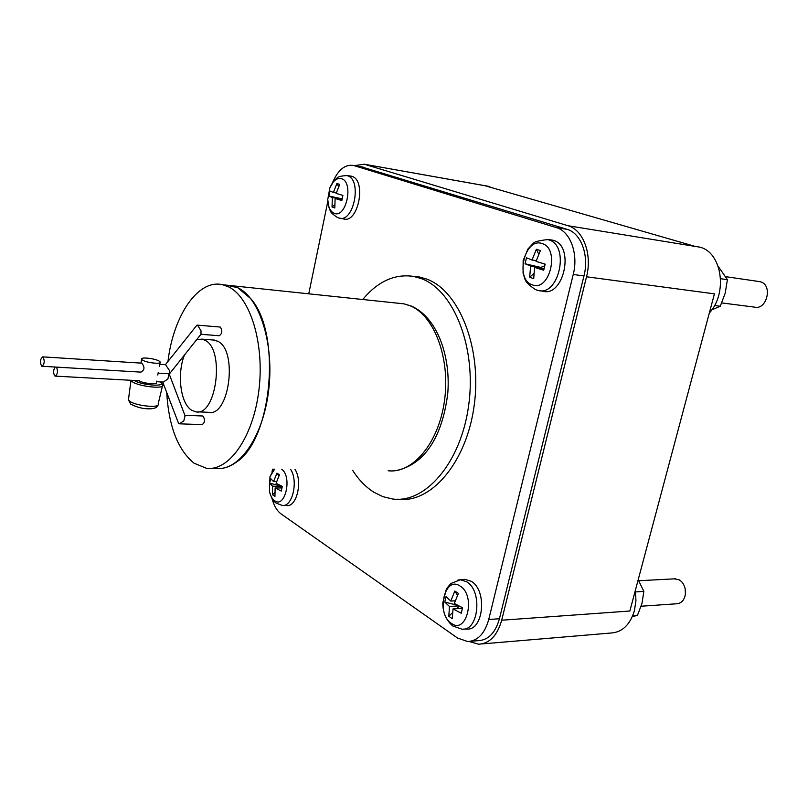 <?xml version="1.0" encoding="UTF-8"?>
<svg xmlns="http://www.w3.org/2000/svg" width="808" height="808" viewBox="0 0 808 808"><rect width="100%" height="100%" fill="white"/><g stroke="black" fill="none" stroke-linecap="round" stroke-linejoin="round"><path stroke-width="1.21" d="M142.481 360.075C146.48 362.853 161.903 364.519 160.196 362.004L159.287 361.166C155.237 358.419 139.956 356.752 141.622 359.267L142.481 360.075M141.885 363.307C144.986 367.266 144.612 370.205 140.743 372.114M138.986 380.74C143.369 383.568 158.035 384.921 156.398 382.376L156.631 381.144M130.947 380.295L132.401 381.77C139.117 386.709 165.387 389.375 162.721 384.901M721.776 302.929L754.339 307.101C766.842 310.575 773.084 284.901 760.439 281.8L758.5 281.457M641.148 606.222L676.65 603.768C681.396 603.394 684.325 600.203 685.416 594.163L685.154 588.678C684.164 584.517 682.134 581.548 679.094 579.77L674.377 578.841M711.798 309.848L720.261 306.252L725.2 293.183L727.392 279.679L718.231 266.398M632.452 616.342L637.361 615.585L641.986 603.425L643.845 591.405L638.199 579.72M720.261 306.252L714.514 305.535M727.392 279.679L720.615 278.699M637.361 615.585L632.634 615.938M643.845 591.405L635.623 591.9M486.941 186.042L492.789 187.951M694.961 246.329L699.758 247.167C721.877 252.086 728.069 293.092 709.333 312.979M635.391 590.254L635.947 600.667L634.411 610.686C629.987 624.907 622.14 632.351 610.858 633.028L481.689 643.946M354.409 165.63L364.226 164.206L485.133 185.749L695.244 246.43L567.933 225.715C583.225 229.724 592.436 254.328 586.517 276.78L501.687 620.221C497.284 635.593 489.587 643.592 478.609 644.208L469.115 641.481M586.517 276.78L714.423 293.859L629.856 611.02L501.687 620.221M336.31 192.94L333.401 192.476L336.906 183.477L338.643 186.557M334.674 204.828L332.038 206.999L332.351 197.536L328.906 196.041L329.947 191.011L333.401 192.476M328.906 196.041L342.158 198.859M332.351 197.536L341.784 199.01L341.249 199.455M342.016 199.576L335.128 198.485L334.805 207.979L332.038 206.999M336.906 183.477L339.693 184.396L336.179 193.415L342.895 195.415L341.834 200.505L335.128 198.485M536.29 260.62L532.038 260.035L536.371 249.258L538.704 254.156M533.825 273.559L529.695 277.235L530.604 266.044L525.059 263.772L526.473 257.803L532.038 260.035M525.059 263.772L540.734 267.418L544.764 265.822M544.41 263.933L545.047 264.65M530.604 266.044L540.734 267.418L539.916 268.145M544.067 268.711L534.613 267.428L533.694 278.649L529.695 277.235M536.371 249.258L540.4 250.591L536.047 261.398L545.168 264.155L543.713 270.215L534.613 267.428M276.589 481.629L273.589 481.608L276.922 473.135L278.871 475.912M274.771 492.648L272.447 494.708L272.629 486.244L269.67 483.184L270.63 478.568L273.589 481.608M269.67 483.184L281.982 486.275M272.629 486.244L281.952 486.295L280.063 487.961M281.931 487.971L275.134 487.941L274.942 496.425L272.447 494.708M276.922 473.135L279.427 474.801L276.094 483.295L282.275 486.406L281.295 491.072L275.134 487.941M455.177 600.798L450.763 601.061L454.823 591.042L457.49 595.213M452.49 612.696L448.814 616.262L449.47 606.485L444.754 602.031L446.026 596.637L450.763 601.061M444.754 602.031L457.681 605.384M449.47 606.485L458.712 605.919M459.227 606.182L456.661 608.666M462.429 608.303L453.015 608.899L452.339 618.696L448.814 616.262M454.823 591.042L458.389 593.405L454.308 603.455L462.56 607.768L461.247 613.221L453.015 608.899M364.509 164.287L567.933 225.715M361.62 166.892L567.054 229.331C581.003 233.037 589.355 255.469 583.972 275.922L499.435 618.736C495.425 632.795 488.386 640.098 478.326 640.653L470.478 641.3M332.431 182.84C337.996 169.882 345.056 164.095 353.591 165.478L556.379 227.624C570.297 231.33 578.619 253.894 573.236 274.488L488.729 619.494C484.719 633.634 477.7 640.986 467.67 641.532L457.56 638.047L281.083 513.908C276.892 510.808 273.841 505.566 271.922 498.193M272.054 471.731L272.589 469.145M308.757 293.819L327.806 201.475M349.692 175.932L351.662 176.255C366.963 179.962 358.176 224.26 343.319 218.847L340.188 218.251M549.47 239.764L553.318 240.34C575.245 245.895 563.57 298.354 542.219 291.062L539.855 290.658M295.021 469.458C302.97 481.406 296.597 507.697 286.386 505.535L283.103 505.414M462.883 579.528L464.994 579.326L471.226 581.316C487.608 590.416 483.487 631.331 466.458 629.018L463.539 629.109M362.731 299.495C377.811 281.356 394.748 273.649 413.524 276.397L418.756 276.791L426.816 279.103C459.399 291.021 482.245 348.42 474.144 405.778C466.388 463.216 430.472 504.071 397.536 499.182M413.524 276.397L421.564 278.709C454.005 290.617 476.74 348.056 468.66 405.464C460.924 462.954 425.129 503.849 392.334 498.96L382.952 496.678L374.013 492.314C365.852 487.194 358.701 479.841 352.591 470.256M167.963 361.509C173.266 315.787 198.051 278.659 222.654 284.749L232.108 285.739L237.794 287.739L226.583 285.163L232.108 285.739L237.794 287.739C259.843 297.809 274.518 344.572 268.559 391.163C262.842 437.825 238.33 471.751 215.797 468.367C222.574 469.206 229.331 467.196 236.057 462.338C228.603 467.691 221.16 469.589 213.726 468.014M41.572 366.085L41.945 366.256C44.49 364.156 44.874 361.085 43.097 357.025L42.743 356.863C40.188 358.934 39.804 362.014 41.572 366.085M237.794 287.739L250.783 298.677C281.931 333.26 272.124 440.017 236.057 462.338L236.057 462.338C272.124 440.017 281.931 333.26 250.783 298.677L237.794 287.739M158.116 373.155L169.518 373.791L169.468 370.508L165.529 364.681M196.677 339.653L201.99 339.128L204.99 340.259C225.371 349.5 216.271 417.342 195.566 411.767L191.557 410.161C180.497 403.586 176.8 373.983 184.436 355.035M169.821 373.417L200.98 334.239L201.02 330.846L197.617 325.25L196.607 325.563M212.575 339.946L217.736 341.239C238.279 350.45 229.169 417.847 208.292 412.292L197.647 411.848M222.654 284.749L228.311 286.749C250.227 296.839 264.802 343.814 258.853 390.638C253.126 437.532 228.725 471.64 206.333 468.236L194.051 463.206C177.871 449.935 168.761 426.351 166.711 392.446M219.867 327.028L220.463 327.169C222.584 330.957 222.16 333.815 219.18 335.754L200.939 334.29M202.444 415.989L203.182 416.191C205.212 419.948 204.848 422.756 202.091 424.624L179.73 423.836M178.295 422.665L179.416 423.816L183.79 420.887L185.062 415.817L169.428 374.579M156.53 381.709L163.347 382.083L167.862 379.043L169.044 373.801M55.126 367.034C53.247 370.104 53.136 373.074 54.793 375.932L55.176 376.114C57.651 374.306 58.095 371.306 56.51 367.115M128.563 398.748L128.411 399.899L129.734 401.253C135.996 406.06 160.671 408.383 158.166 403.99L162.438 386.042M134.3 380.477C142.147 385.679 168.438 387.052 160.338 381.911M341.43 178.659C336.835 177.689 332.977 180.739 329.866 187.809L327.735 199.627C328.058 206.939 330.23 211.504 334.229 213.332C346.309 218.716 354.045 181.83 341.43 178.659M542.097 243.572C524.645 237.017 514.625 279.507 532.23 284.81C549.662 292.355 560.338 248.379 542.097 243.572M274.589 469.175L269.973 476.7L269.418 491.355C270.428 495.769 272.155 498.869 274.589 500.657C285.062 508.959 292.476 476.922 281.77 469.276M460.156 586.103C444.713 575.104 435.674 613.484 451.258 623.281C466.681 635.189 476.286 595.607 460.156 586.103M338.047 217.746L339.067 218.029C353.763 223.402 362.469 179.376 347.329 175.71L345.117 175.387M536.098 289.84L537.653 290.284C558.803 297.516 570.377 245.369 548.662 239.855L547.622 239.572C538.845 240.622 534.078 241.855 533.33 243.289L527.907 249.046L523.14 260.58L523.069 273.205C525.543 279.366 523.119 281.325 535.573 289.648M273.821 469.165L269.973 476.7L269.418 491.355C270.973 497.193 273.225 501.122 276.174 503.121L282.154 505.384C292.304 507.535 298.586 481.184 290.617 469.397M464.994 579.326L460.429 579.76L450.844 583.517L446.46 588.769L442.784 602.93C442.814 612.686 446.168 620.382 452.844 625.998L461.863 629.149C478.72 631.452 482.81 590.789 466.59 581.73L460.429 579.76L457.924 580.043M488.729 619.494L499.435 618.736M353.894 165.569L363.863 167.327M556.379 227.624L567.054 229.331M573.236 274.488L583.972 275.922M397.97 303.212L403.98 303.848L410.181 305.777C434.209 315.413 450.47 358.227 444.511 400.576C438.815 442.996 412.696 473.872 388.133 470.741M140.915 363.115L141.622 359.267M157.863 405.161C157.247 407.484 154.611 408.707 149.955 408.828C143.43 409 137.017 407.424 130.704 404.101L128.411 399.899L130.987 380.386M157.772 375.033L158.227 372.579M159.368 366.448L160.075 362.641M162.711 384.76L160.721 381.982M759.975 281.669L725.756 276.679M675.508 578.78L638.825 580.73M699.203 247.016L694.749 246.288M489.163 186.436L364.226 164.206M351.126 176.114L346.804 175.558C341.259 175.932 338.087 176.669 337.3 177.79L334.027 180.739L329.866 187.809L327.735 199.627L329.078 207.898C331.068 210.807 328.078 211.242 337.572 217.574M353.591 165.478L363.56 167.236M547.622 239.572L552.268 240.057M232.108 285.739L403.98 303.848L411.221 306.02C435.997 316.635 450.773 353.965 447.814 392.88C443.168 432.058 427.24 464.297 395.789 470.62M141.036 372.135L42.167 366.266M165.711 364.691L159.762 364.317M141.915 363.176L42.743 356.863M196.93 325.149L165.438 364.671M201.99 339.128L214.706 340.118M220.119 327.048L197.303 325.129M202.697 415.999L184.87 415.292M178.528 423.281L162.721 382.053M139.481 380.76L55.409 376.124"/></g></svg>
